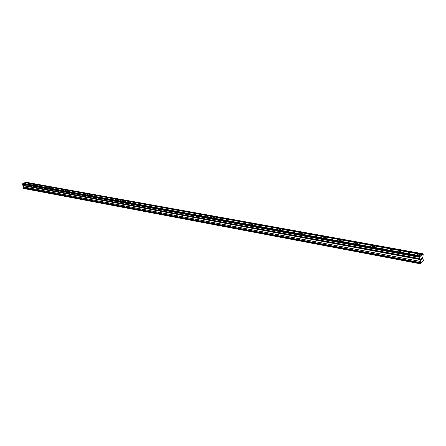 <?xml version="1.0" encoding="UTF-8"?>
<svg xmlns="http://www.w3.org/2000/svg" width="446" height="446" viewBox="0 0 446 446"><rect width="100%" height="100%" fill="white"/><g stroke="black" fill="none" stroke-linecap="round" stroke-linejoin="round"><path stroke-width="0.67" d="M417.796 255.162L417.194 254.889C417.088 254.337 417.646 254.092 418.872 254.153L419.474 254.426C419.586 254.978 419.028 255.224 417.796 255.162M408.53 253.473L407.945 253.205C407.839 252.659 408.397 252.414 409.612 252.475L410.197 252.737C410.303 253.283 409.746 253.529 408.53 253.473M399.415 251.812L398.852 251.55L400.514 250.825L401.082 251.081L399.415 251.812M390.462 250.178L389.91 249.927L391.56 249.202L392.112 249.453L390.462 250.178M381.653 248.573L381.118 248.327L382.763 247.608L383.298 247.853L381.653 248.573M372.99 246.989L372.471 246.755L374.105 246.036L374.629 246.276L372.99 246.989M364.471 245.439L363.964 245.205L365.592 244.497L366.099 244.726L364.471 245.439M356.092 243.912L355.596 243.683L357.218 242.975L357.714 243.204L356.092 243.912M347.847 242.407L347.362 242.184L348.978 241.481L349.458 241.704L347.847 242.407M339.729 240.924L339.261 240.712L340.867 240.015L341.341 240.227L339.729 240.924M331.746 239.469L331.289 239.262L332.889 238.565L333.346 238.777L331.746 239.469M323.891 238.036L323.445 237.835L325.034 237.144L325.48 237.35L323.891 238.036M316.153 236.625L315.718 236.43L317.307 235.744L317.742 235.94L316.153 236.625M308.537 235.237L308.119 235.042L309.691 234.362L310.115 234.557L308.537 235.237M301.039 233.871L300.626 233.682L302.198 233.007L302.611 233.197L301.039 233.871M293.658 232.522L293.256 232.338L295.224 231.853L293.658 232.522M286.388 231.201L285.998 231.017L287.943 230.532L286.388 231.201M279.224 229.891L278.845 229.718L280.774 229.227L279.224 229.891M272.171 228.608L271.798 228.436L273.716 227.945L272.171 228.608M265.219 227.337L264.857 227.17L266.396 226.518L266.758 226.685L265.219 227.337M258.373 226.089L258.017 225.927L259.906 225.436L258.373 226.089M251.622 224.862L251.276 224.7L253.15 224.21L251.622 224.862M244.971 223.647L246.493 223.006L244.971 223.647M238.42 222.454L239.937 221.813L238.42 222.454M231.959 221.272L233.47 220.636L231.959 221.272M225.592 220.112L227.092 219.482L225.592 220.112M219.315 218.969L220.809 218.339L219.315 218.969M213.121 217.838L214.615 217.213L213.121 217.838M207.016 216.728L208.505 216.104L207.016 216.728M200.995 215.63L202.478 215.011L200.995 215.63M195.058 214.548L196.535 213.935L195.058 214.548M189.204 213.478L190.671 212.87L189.204 213.478M183.429 212.424L184.889 211.822L183.429 212.424M177.725 211.387L179.186 210.785L177.725 211.387M172.106 210.361L173.555 209.759L172.106 210.361M166.553 209.347L168.003 208.756L166.553 209.347M161.078 208.349L162.517 207.758L161.078 208.349M155.676 207.362L157.109 206.777L155.676 207.362M150.341 206.392L151.768 205.807L150.341 206.392M145.073 205.433L146.5 204.853L145.073 205.433M139.877 204.485L141.298 203.906L139.877 204.485M134.748 203.549L136.158 202.975L134.748 203.549M129.68 202.623L131.091 202.055L129.68 202.623M124.679 201.709L126.084 201.146L124.679 201.709M119.74 200.811L121.139 200.248L119.74 200.811M114.862 199.919L116.255 199.362L114.862 199.919M110.039 199.044L111.433 198.487L110.039 199.044M105.284 198.175L106.666 197.623L105.284 198.175M100.584 197.316L101.961 196.77L100.584 197.316M95.94 196.469L97.312 195.928L95.94 196.469M91.352 195.632L92.723 195.092L91.352 195.632M86.819 194.807L88.185 194.266L86.819 194.807M82.343 193.993L83.703 193.452L82.343 193.993M77.916 193.185L79.271 192.65L77.916 193.185M73.54 192.388L74.895 191.858L73.54 192.388M69.219 191.596L70.568 191.072L69.219 191.596M64.949 190.821L66.292 190.297L64.949 190.821M60.723 190.052L62.061 189.528L60.723 190.052M56.553 189.288L57.885 188.77L56.553 189.288M52.427 188.535L53.754 188.022L52.427 188.535M48.346 187.794L49.668 187.281L48.346 187.794M44.31 187.058L45.631 186.545L44.31 187.058M40.324 186.328L41.64 185.826L40.324 186.328M36.382 185.608L37.693 185.107L36.382 185.608M32.486 184.9L33.79 184.399L32.486 184.9M28.628 184.198L29.932 183.696L28.628 184.198M24.814 183.501L26.113 183.005L24.814 183.501M422.15 254.571L422.992 253.78L423.248 254.003L422.819 257.493L422.947 259.293L423.7 260.375L420.255 263.798L420.572 259.633L419.842 258.708L419.719 257.342L419.92 256.679L422.15 254.571L24.881 182.637L23.136 183.579M422.992 253.78L25.796 182.202L25.048 182.665M420.383 256.238L22.969 183.551L22.3 184.198L22.54 185.051L23.532 185.781L23.867 186.974L23.582 188.474L420.255 263.798M421.877 259.265L422.189 258.29M421.994 258.474L422.15 257.654L421.777 257.905L422.189 257.515L422.284 258.881L422.189 257.52M421.782 257.994L422.145 257.654M421.403 259.527L421.319 258.34L421.526 259.226M421.47 259.449L421.381 259.739L421.464 259.449M421.37 259.745L421.319 258.34M23.387 183.351L420.768 255.876M25.244 182.576L422.462 254.432M25.294 182.436L422.529 254.209M23.493 188.424L420.188 263.742M22.3 184.198L419.719 257.342M22.467 183.791L419.92 256.679M23.331 183.49L420.701 256.099M23.426 188.201L420.16 263.402M23.471 188.089L420.216 263.224M23.493 188.084L420.232 263.207M23.627 187.928L420.372 262.95M23.66 187.855L420.405 262.833M23.632 187.772L420.394 262.711M23.621 187.766L420.383 262.7M23.599 187.682L420.377 262.571M23.867 187.025L420.69 261.518M23.867 186.974L420.701 261.44M23.532 185.781L420.572 259.633M23.504 185.748L420.55 259.583M22.975 185.475L420.132 259.226M22.952 185.391L420.121 259.104M22.958 185.369L420.132 259.07M22.936 185.291L420.121 258.948M22.584 185.107L419.842 258.708M22.54 185.051L419.814 258.624M357.714 243.204L357.742 243.483M366.099 244.726L366.133 245.016M374.629 246.276L374.657 246.571M383.298 247.853L383.326 248.154M392.112 249.453L392.14 249.766M401.082 251.081L401.105 251.405M410.197 252.737L410.225 253.072M419.474 254.426L419.502 254.766"/></g></svg>
